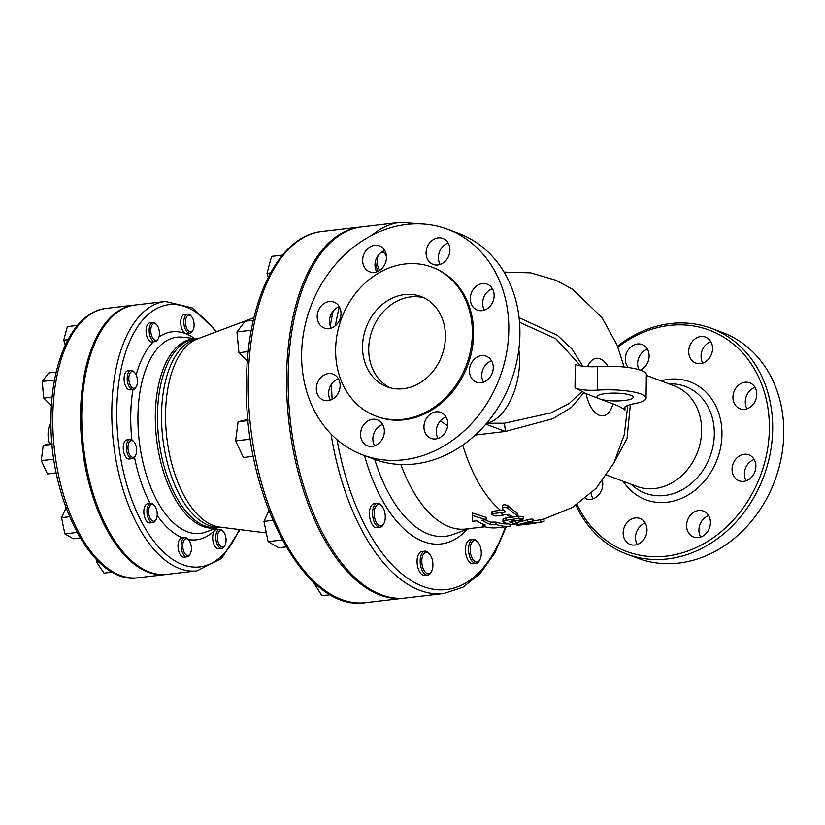 <?xml version="1.0" encoding="UTF-8"?>
<svg xmlns="http://www.w3.org/2000/svg" width="825" height="825" viewBox="0 0 825 825"><rect width="100%" height="100%" fill="white"/><g stroke="black" fill="none" stroke-linecap="round" stroke-linejoin="round"><path stroke-width="1.24" d="M495.99 524.473L490.421 524.463A127.793 64.092 -96.7 0 1 481.965 520.224L486.111 519.74L472.467 515.45L472.642 521.317L476.788 520.833A127.793 64.092 83.3 0 0 485.244 525.061L482.532 526.061A127.793 64.092 83.3 0 0 496.557 527.825L510.025 526.247A127.793 64.092 -96.7 0 1 495.99 524.473L496.021 522.122A125.379 62.875 83.3 0 0 508.561 523.927M472.467 515.45L472.498 513.026L486.142 517.357L486.111 519.74M490.421 524.463L490.452 522.101L496.021 522.122M485.399 519.822A125.379 62.875 83.3 0 0 490.452 522.101M482.532 526.061L482.553 523.947M510.025 526.247L510.046 524.298M509.644 521.637L521.957 519.791L523.432 518.946L518.873 518.389L505.921 520.317L502.972 521.555L503.817 522.318A127.793 64.092 83.3 0 0 510.293 524.349C514.016 524.545 515.738 524.339 515.481 523.741A127.793 64.092 -96.7 0 1 509.386 521.874L509.386 521.689M515.903 523.947L515.501 521.379L515.903 523.947M517.058 516.419L523.452 516.584L523.432 518.946M514.274 521.091A125.379 62.875 83.3 0 0 515.501 521.379M502.972 521.555L503.002 519.193L505.952 517.956L513.965 516.966M529.238 523.906A127.793 64.092 83.3 0 0 531.702 523.71L541.262 522.153C544.964 521.297 544.789 521.287 540.736 522.101L523.411 524.401L532.558 522.081L533.084 519.337M524.112 524.277L523.411 524.401M532.558 522.081C533.012 521.266 531.331 521.276 527.515 522.112L516.522 525.009L516.553 522.627L527.546 519.74C531.362 518.894 533.043 518.873 532.589 519.688M517.543 522.287L517.512 524.669C515.543 525.278 517.399 525.288 523.081 524.7L531.702 523.71M541.829 522.029L544.026 521.482L544.057 519.007L572.333 507.488L596.083 488.369L613.944 462.835L624.278 434.651M533.063 521.039L540.767 519.657C544.82 518.812 544.995 518.812 541.293 519.678M495.825 516.027L508.778 514.336A127.607 63.999 83.3 0 0 511.851 516.419C515.573 517.296 517.306 516.914 517.038 515.264A127.05 63.721 -96.7 0 1 507.839 508.097C504.106 506.684 502.384 507.076 502.652 509.272A127.607 63.999 83.3 0 0 505.715 511.954L492.762 513.655L491.287 514.522L495.825 516.027M491.287 514.522L491.318 512.108L492.793 511.242L503.384 509.943M517.461 515.852L517.069 512.872L517.461 515.852M502.683 506.818C502.415 504.591 504.137 504.199 507.86 505.632A124.627 62.504 83.3 0 0 517.069 512.872M502.26 506.003L502.652 509.272M627.794 405.374L624.298 434.558M582.79 366.197L572.148 349.222L557.298 335.249L519.08 317.666M475.272 435.064L505.416 431.444L552.936 418.688L571.426 407.354L583.966 392.545M471.188 555.792A10.849 5.445 -96.7 0 1 471.426 543.159A10.849 5.445 -96.7 0 1 477.861 542.107A10.849 5.445 -96.7 0 1 479.913 559.67A10.849 5.445 -96.7 0 1 471.188 555.792M477.861 542.107L477.056 541.21A12.055 6.043 83.3 0 0 473.313 539.406A12.055 6.043 83.3 0 0 469.642 556.421A12.055 6.043 83.3 0 0 476.118 563.351A12.055 6.043 83.3 0 0 479.346 560.722L479.913 559.67M476.118 563.351L473.014 563.712A12.055 6.043 -96.7 0 1 466.537 556.782A12.055 6.043 -96.7 0 1 470.209 539.767L473.313 539.406M379.572 270.445A10.849 5.445 -96.7 0 1 378.201 255.41M381.593 252.089A10.849 5.445 -96.7 0 1 384.904 253.729A10.849 5.445 -96.7 0 1 386.44 256.028M384.904 253.729L384.11 252.832A12.055 6.043 83.3 0 0 382.511 251.501M375.602 260.71A12.055 6.043 83.3 0 0 378.097 271.281M237.889 341.705A10.849 5.445 83.3 0 0 238.054 343.52M375.313 507.262A10.849 5.445 -96.7 0 1 381.82 506.024A10.849 5.445 -96.7 0 1 383.883 523.586A10.849 5.445 -96.7 0 1 376.2 522.235A10.849 5.445 -96.7 0 1 375.313 507.262M381.82 506.024L381.026 505.137A12.055 6.043 83.3 0 0 377.283 503.322A12.055 6.043 83.3 0 0 373.787 506.509A12.055 6.043 83.3 0 0 373.508 520.008A12.055 6.043 83.3 0 0 380.088 527.268A12.055 6.043 83.3 0 0 383.316 524.648L383.883 523.586M380.088 527.268L376.984 527.639A12.055 6.043 -96.7 0 1 370.404 520.369A12.055 6.043 -96.7 0 1 370.673 506.87A12.055 6.043 -96.7 0 1 374.168 503.693L377.283 503.322M270.517 272.941L267.011 273.343L268.269 277.231M282.511 255.08L271.59 256.358L267.011 273.343M248.243 351.594L238.93 352.677L247.376 361.164M253.368 320.275L245.056 321.255L236.95 331.908L238.93 352.677M251.326 330.227L236.95 331.908M253.358 456.328L243.396 457.504L235.62 440.88L238.085 421.771L248.026 419.368M248.139 420.595L238.085 421.771M250.398 439.147L235.62 440.88M286.11 546.893L278.695 547.759L268.104 541.643L263.979 521.39L268.878 510.727M272.786 520.358L263.979 521.39M282.222 539.983L268.104 541.643M421.823 560.907A10.849 5.445 -96.7 0 1 429.474 553.843A10.849 5.445 -96.7 0 1 431.537 571.405A10.849 5.445 -96.7 0 1 425.349 572.23A10.849 5.445 -96.7 0 1 421.823 560.907M429.474 553.843L428.67 552.956A12.055 6.043 83.3 0 0 424.937 551.141A12.055 6.043 83.3 0 0 420.173 560.804A12.055 6.043 83.3 0 0 427.742 575.087A12.055 6.043 83.3 0 0 430.959 572.467L431.537 571.405M427.742 575.087L424.638 575.458A12.055 6.043 -96.7 0 1 417.068 561.165A12.055 6.043 -96.7 0 1 421.823 551.512L424.937 551.141M312.861 581.46L321.977 595.712L330.516 594.712M313.418 581.976L312.861 582.048M218.202 542.221A8.436 4.228 -96.7 0 1 218.388 532.393A8.436 4.228 -96.7 0 1 223.389 531.578A8.436 4.228 -96.7 0 1 224.988 545.243A8.436 4.228 -96.7 0 1 218.202 542.221M223.389 531.578L222.585 530.681A9.642 4.837 83.3 0 0 219.594 529.238A9.642 4.837 83.3 0 0 216.666 542.85A9.642 4.837 83.3 0 0 221.843 548.398A9.642 4.837 83.3 0 0 224.421 546.294L224.988 545.243M221.843 548.398L218.738 548.759A9.642 4.837 -96.7 0 1 213.551 543.211A9.642 4.837 -96.7 0 1 216.49 529.598L219.594 529.238M194.112 325.132A8.436 4.228 -96.7 0 1 193.04 330.052A8.436 4.228 -96.7 0 1 187.327 329.464A8.436 4.228 -96.7 0 1 186.007 318.295A8.436 4.228 -96.7 0 1 191.431 316.398A8.436 4.228 -96.7 0 1 194.112 325.132M191.431 316.398L190.637 315.501A9.642 4.837 83.3 0 0 187.636 314.057A9.642 4.837 83.3 0 0 183.954 324.194A9.642 4.837 83.3 0 0 189.884 333.207A9.642 4.837 83.3 0 0 192.462 331.114L193.04 330.052M189.884 333.207L186.78 333.578A9.642 4.837 -96.7 0 1 180.85 324.565A9.642 4.837 -96.7 0 1 184.532 314.418L187.636 314.057M158.658 328.402A8.436 4.228 -96.7 0 1 158.348 338.477A8.436 4.228 -96.7 0 1 152.635 337.889A8.436 4.228 -96.7 0 1 151.326 326.71A8.436 4.228 -96.7 0 1 156.75 324.813A8.436 4.228 -96.7 0 1 158.658 328.402M156.75 324.813L155.946 323.926A9.642 4.837 83.3 0 0 152.955 322.472A9.642 4.837 83.3 0 0 149.273 332.619A9.642 4.837 83.3 0 0 155.203 341.632A9.642 4.837 83.3 0 0 157.771 339.529L158.348 338.477M155.203 341.632L152.089 341.993A9.642 4.837 -96.7 0 1 146.169 332.98A9.642 4.837 -96.7 0 1 149.841 322.843L152.955 322.472M42.859 388.204A8.436 4.228 83.3 0 0 43.209 391.885M134.578 372.508A8.436 4.228 -96.7 0 1 134.784 372.725A8.436 4.228 -96.7 0 1 136.393 386.378A8.436 4.228 -96.7 0 1 130.732 385.894A8.436 4.228 -96.7 0 1 129.298 374.849A8.436 4.228 -96.7 0 1 134.578 372.508M134.784 372.725L133.99 371.827A9.642 4.837 83.3 0 0 133.753 371.58A9.642 4.837 83.3 0 0 130.989 370.384A9.642 4.837 83.3 0 0 127.308 380.521A9.642 4.837 83.3 0 0 133.237 389.544A9.642 4.837 83.3 0 0 135.816 387.441L136.393 386.378M133.237 389.544L130.133 389.905A9.642 4.837 -96.7 0 1 124.204 380.892A9.642 4.837 -96.7 0 1 127.885 370.745L130.989 370.384M131.072 440.602A8.436 4.228 -96.7 0 1 133.939 441.818A8.436 4.228 -96.7 0 1 135.547 455.483A8.436 4.228 -96.7 0 1 128.669 452.193A8.436 4.228 -96.7 0 1 131.072 440.602M133.939 441.818L133.145 440.921A9.642 4.837 83.3 0 0 130.144 439.478A9.642 4.837 83.3 0 0 129.855 439.529A9.642 4.837 83.3 0 0 126.503 449.914A9.642 4.837 83.3 0 0 132.392 458.638A9.642 4.837 83.3 0 0 134.97 456.534L135.547 455.483M132.392 458.638L129.288 458.999A9.642 4.837 -96.7 0 1 123.399 450.275A9.642 4.837 -96.7 0 1 126.751 439.9A9.642 4.837 -96.7 0 1 127.04 439.838L130.144 439.478M62.71 523.349A8.436 4.228 83.3 0 0 63.288 526.164M149.469 506.674A8.436 4.228 -96.7 0 1 154.533 505.715A8.436 4.228 -96.7 0 1 156.142 519.368A8.436 4.228 -96.7 0 1 150.16 518.317A8.436 4.228 -96.7 0 1 149.469 506.674M154.533 505.715L153.739 504.817A9.642 4.837 83.3 0 0 150.738 503.374A9.642 4.837 83.3 0 0 147.943 505.921A9.642 4.837 83.3 0 0 147.727 516.718A9.642 4.837 83.3 0 0 152.986 522.534A9.642 4.837 83.3 0 0 155.564 520.431L156.142 519.368M152.986 522.534L149.882 522.895A9.642 4.837 -96.7 0 1 144.612 517.079A9.642 4.837 -96.7 0 1 144.839 506.282A9.642 4.837 -96.7 0 1 147.634 503.735L150.738 503.374M67.949 339.673L63.721 340.168L65.288 345.025M77.478 325.39L67.382 326.576L63.721 340.168M52.15 397.103L43.797 398.083L51.449 405.766M56.234 372.054L48.696 372.941L42.219 381.47L43.797 398.083M54.574 380.016L42.219 381.47M56.244 472.911L47.468 473.942L41.25 460.639L43.22 445.356L51.985 443.303M52.068 444.324L43.22 445.356M53.842 459.164L41.25 460.639M80.18 537.952L73.322 538.756L64.845 533.857L61.555 517.657L66.052 507.849M69.547 516.718L61.555 517.657M77.045 532.424L64.845 533.857M182.748 545.49A8.436 4.228 -96.7 0 1 188.698 539.993A8.436 4.228 -96.7 0 1 190.307 553.658A8.436 4.228 -96.7 0 1 185.491 554.297A8.436 4.228 -96.7 0 1 182.748 545.49M188.698 539.993L187.904 539.107A9.642 4.837 83.3 0 0 184.903 537.653A9.642 4.837 83.3 0 0 181.098 545.387A9.642 4.837 83.3 0 0 187.151 556.813A9.642 4.837 83.3 0 0 189.729 554.709L190.307 553.658M187.151 556.813L184.047 557.174A9.642 4.837 -96.7 0 1 177.994 545.748A9.642 4.837 -96.7 0 1 181.799 538.024L184.903 537.653M96.731 559.866L96.7 562.207L103.991 573.138L112.448 572.148M98.845 561.959L96.7 562.207M440.313 420.925L447.666 425.731M400.878 464.527A125.379 62.875 83.3 0 0 465.64 529.031L484.925 526.773M599.538 398.846A18.088 3.919 0.7 0 1 596.991 396.804A18.088 3.919 0.7 0 1 615.13 393.102A18.088 3.919 0.7 0 1 633.157 397.238A18.088 3.919 0.7 0 1 619.853 400.857A18.088 3.919 0.7 0 1 599.538 398.846L585.296 393.381A179.025 38.775 -179.3 0 0 575.004 387.987A18.088 3.919 -179.3 0 0 597.362 390.132A36.166 7.837 0.7 0 1 646.058 398.073A36.166 7.837 0.7 0 1 634.054 403.745A30.143 6.528 -179.3 0 0 624.051 408.468A30.143 6.528 -179.3 0 0 624.968 410.097A96.442 20.893 -179.3 0 0 614.336 404.405L599.538 398.846M646.058 398.073L646.346 374.529A36.166 7.837 -179.3 0 0 597.651 366.599A18.088 3.919 0.7 0 1 575.293 364.454L575.004 387.987M624.999 406.859L624.968 410.097M485.832 424.163L505.416 431.444L504.457 423.204L486.626 423.225M582.099 391.463L569.271 403.425L551.1 412.861L504.457 423.204M519.523 322.317L555.813 338.714L580.645 365.877M447.624 229.257L458.721 233.423A120.553 100.98 110.6 0 1 517.471 358.205A120.553 100.98 110.6 0 1 414.882 463.959A120.553 100.98 110.6 0 1 373.921 459.133L362.825 454.967A120.553 100.98 110.6 0 1 301.63 354.265A120.553 100.98 110.6 0 1 447.624 229.257A120.553 100.98 110.6 0 1 499.754 377.623A120.553 100.98 110.6 0 1 362.825 454.967M491.525 360.783A13.86 11.612 -69.4 0 0 481.769 375.189A13.86 11.612 -69.4 0 0 483.502 382.161M446.057 416.996A13.86 11.612 -69.4 0 0 439.9 421.42A13.86 11.612 -69.4 0 0 438.023 438.374M382.625 424.442A13.86 11.612 -69.4 0 0 374.602 445.82M338.405 378.747A13.86 11.612 -69.4 0 0 330.371 400.125M339.281 306.683A13.86 11.612 -69.4 0 0 329.515 321.09A13.86 11.612 -69.4 0 0 331.248 328.072M384.749 250.48A13.86 11.612 -69.4 0 0 378.593 254.894A13.86 11.612 -69.4 0 0 376.726 271.858M448.181 243.035A13.86 11.612 -69.4 0 0 440.148 264.412M492.412 288.729A13.86 11.612 -69.4 0 0 484.378 310.107M403.415 388.719A48.221 40.394 110.6 0 1 387.028 386.791A48.221 40.394 110.6 0 1 366.176 327.442A48.221 40.394 110.6 0 1 420.946 296.505A48.221 40.394 110.6 0 1 444.448 346.418A48.221 40.394 110.6 0 1 403.415 388.719M423.978 297.815A48.221 40.394 -69.4 0 0 372.343 329.763A48.221 40.394 -69.4 0 0 390.173 387.802M473.684 307.663A13.86 11.612 110.6 0 1 472.467 290.658A13.86 11.612 110.6 0 1 487.101 284.12A13.86 11.612 110.6 0 1 493.103 301.187A13.86 11.612 110.6 0 1 477.355 310.076A13.86 11.612 110.6 0 1 473.684 307.663M437.838 264.938A13.86 11.612 110.6 0 1 433.125 264.392A13.86 11.612 110.6 0 1 427.133 247.325A13.86 11.612 110.6 0 1 442.881 238.435A13.86 11.612 110.6 0 1 449.635 252.78A13.86 11.612 110.6 0 1 437.838 264.938M382.882 267.434A13.86 11.612 110.6 0 1 369.693 271.827A13.86 11.612 110.6 0 1 363.701 254.76A13.86 11.612 110.6 0 1 379.448 245.871A13.86 11.612 110.6 0 1 382.882 267.434M341.014 313.665A13.86 11.612 110.6 0 1 324.225 328.041A13.86 11.612 110.6 0 1 318.233 310.973A13.86 11.612 110.6 0 1 333.981 302.084A13.86 11.612 110.6 0 1 341.014 313.665M336.765 376.561A13.86 11.612 110.6 0 1 337.982 393.566A13.86 11.612 110.6 0 1 323.348 400.094A13.86 11.612 110.6 0 1 317.347 383.037A13.86 11.612 110.6 0 1 333.094 374.137A13.86 11.612 110.6 0 1 336.765 376.561M372.611 419.275A13.86 11.612 110.6 0 1 377.324 419.832A13.86 11.612 110.6 0 1 383.316 436.899A13.86 11.612 110.6 0 1 367.568 445.789A13.86 11.612 110.6 0 1 360.814 431.444A13.86 11.612 110.6 0 1 372.611 419.275M427.567 416.79A13.86 11.612 110.6 0 1 440.746 412.397A13.86 11.612 110.6 0 1 446.748 429.454A13.86 11.612 110.6 0 1 431.001 438.353A13.86 11.612 110.6 0 1 427.567 416.79M469.435 370.559A13.86 11.612 110.6 0 1 486.224 356.183A13.86 11.612 110.6 0 1 492.216 373.24A13.86 11.612 110.6 0 1 476.468 382.14A13.86 11.612 110.6 0 1 469.435 370.559M376.014 416.13L377.242 416.594A79.571 66.65 -69.4 0 0 467.61 365.547A79.571 66.65 -69.4 0 0 433.207 267.63L431.97 267.166A79.571 66.65 -69.4 0 0 335.62 349.666A79.571 66.65 -69.4 0 0 376.014 416.13A79.571 66.65 -69.4 0 0 466.383 365.083A79.571 66.65 -69.4 0 0 431.97 267.166M613.913 462.907L627.021 438.477L630.362 404.559M646.336 375.375L674.396 385.925A53.646 44.932 110.6 0 1 701.632 430.733A53.646 44.932 110.6 0 1 636.663 486.358L606.674 475.097M617.946 347.139A118.15 98.959 110.6 0 1 766.229 399.197A118.15 98.959 110.6 0 1 666.456 556.102A118.15 98.959 110.6 0 1 577.118 504.488M753.411 385.203A13.86 11.612 110.6 0 1 754.627 402.208A13.86 11.612 110.6 0 1 739.994 408.746A13.86 11.612 110.6 0 1 736.323 406.323A13.86 11.612 110.6 0 1 735.106 389.317A13.86 11.612 110.6 0 1 749.739 382.79A13.86 11.612 110.6 0 1 753.411 385.203M700.807 336.538A13.86 11.612 110.6 0 1 705.519 337.095A13.86 11.612 110.6 0 1 712.274 351.44A13.86 11.612 110.6 0 1 700.477 363.608A13.86 11.612 110.6 0 1 695.764 363.052A13.86 11.612 110.6 0 1 689.009 348.697A13.86 11.612 110.6 0 1 700.807 336.538M628.165 367.507A13.86 11.612 110.6 0 1 628.908 348.934A13.86 11.612 110.6 0 1 642.087 344.53A13.86 11.612 110.6 0 1 645.521 366.094A13.86 11.612 110.6 0 1 640.365 370.126M602.415 480.944A13.86 11.612 110.6 0 1 598.517 495.113A13.86 11.612 110.6 0 1 585.987 498.764A13.86 11.612 110.6 0 1 585.276 498.465M634.92 545.005A13.86 11.612 110.6 0 1 630.207 544.448A13.86 11.612 110.6 0 1 623.452 530.104A13.86 11.612 110.6 0 1 635.25 517.945A13.86 11.612 110.6 0 1 639.963 518.492A13.86 11.612 110.6 0 1 646.717 532.847A13.86 11.612 110.6 0 1 634.92 545.005M706.819 532.62A13.86 11.612 110.6 0 1 693.639 537.013A13.86 11.612 110.6 0 1 690.205 515.45A13.86 11.612 110.6 0 1 703.385 511.057A13.86 11.612 110.6 0 1 706.819 532.62M755.896 466.424A13.86 11.612 110.6 0 1 739.107 480.8A13.86 11.612 110.6 0 1 732.074 469.219A13.86 11.612 110.6 0 1 748.863 454.843A13.86 11.612 110.6 0 1 755.896 466.424M576.015 505.209A120.553 100.98 -69.4 0 0 626.701 554.091A120.553 100.98 -69.4 0 0 667.662 558.917A120.553 100.98 -69.4 0 0 770.251 453.162A120.553 100.98 -69.4 0 0 711.49 328.381A120.553 100.98 -69.4 0 0 617.564 346.149M626.701 554.091L637.797 558.257A120.553 100.98 -69.4 0 0 774.727 480.913A120.553 100.98 -69.4 0 0 722.587 332.547L711.49 328.381M755.05 387.389A13.86 11.612 -69.4 0 0 747.017 408.767M710.82 341.694A13.86 11.612 -69.4 0 0 702.787 363.072M647.398 349.14A13.86 11.612 -69.4 0 0 638.921 369.672M591.319 493.154A13.86 11.612 -69.4 0 0 593.01 498.785M645.263 523.102A13.86 11.612 -69.4 0 0 637.24 544.479M708.696 515.666A13.86 11.612 -69.4 0 0 702.539 520.08A13.86 11.612 -69.4 0 0 700.662 537.044M754.163 459.453A13.86 11.612 -69.4 0 0 744.408 473.849A13.86 11.612 -69.4 0 0 746.14 480.831M331.052 434.012A186.862 93.71 83.3 0 0 443.798 593.505L405.467 598.001A186.862 93.71 -96.7 0 1 288.142 376.509A186.862 93.71 -96.7 0 1 361.927 226.823L400.259 222.327A186.862 93.71 83.3 0 0 372.054 235.197M196.979 570.869L166.939 574.386A135.63 68.021 -96.7 0 1 81.778 413.634A135.63 68.021 -96.7 0 1 135.341 304.982L165.382 301.465A135.63 68.021 83.3 0 0 111.818 410.108A135.63 68.021 83.3 0 0 196.979 570.869L221.616 558.401L240.034 529.619M166.32 574.458A135.63 68.021 -96.7 0 1 165.701 574.54A135.63 68.021 -96.7 0 1 80.541 413.779A135.63 68.021 -96.7 0 1 134.093 305.126A135.63 68.021 -96.7 0 1 134.722 305.064M404.693 598.084A186.862 93.71 -96.7 0 1 403.91 598.177A186.862 93.71 -96.7 0 1 286.584 376.695A186.862 93.71 -96.7 0 1 360.381 226.999A186.862 93.71 -96.7 0 1 361.154 226.916M49.294 443.881A18.088 9.065 -96.7 0 1 48.046 434.156A18.088 9.065 -96.7 0 1 50.356 423.607L50.995 422.431M511.098 519.709A127.793 64.092 83.3 0 0 514.181 521.111M518.873 518.389L518.904 516.027M505.921 520.317L505.952 517.956M522.792 523.535A127.793 64.092 83.3 0 0 526.237 523.885M540.736 522.101L540.767 519.657M527.515 522.112L527.546 519.74M492.762 513.655L492.793 511.242M507.839 508.097L507.86 505.632M500.528 512.748A127.793 64.092 83.3 0 0 503.601 515.12M519.038 520.379A125.379 62.875 83.3 0 0 522.823 521.163M587.627 366.64A28.937 14.51 -96.7 0 1 607.932 366.248M612.985 403.899A28.937 14.51 -96.7 0 1 599.332 415.315A28.937 14.51 -96.7 0 1 586.09 393.783M462.773 445.129A125.379 62.875 83.3 0 0 500.558 510.324M506.519 514.717A125.379 62.875 83.3 0 0 511.129 517.347M597.651 366.599L597.362 390.132M487.07 424.597A12.055 0.969 92.2 0 1 487.4 423.277A53.646 30.226 -80.6 0 0 518.842 349.583M668.601 383.738L672.53 383.883A57.018 47.757 110.6 0 1 714.316 434.074A57.018 47.757 110.6 0 1 685.781 487.596A57.018 47.757 110.6 0 1 633.92 486.668L630.877 484.182M623.164 481.284A62.958 52.728 -69.4 0 0 683.451 497.465A62.958 52.728 -69.4 0 0 721.958 434.424A62.958 52.728 -69.4 0 0 660.897 380.851M335.445 325.658A183.243 91.895 -96.7 0 1 339.343 306.787M505.467 526.721A183.243 91.895 -96.7 0 1 416.078 583.368A183.243 91.895 -96.7 0 1 337.012 439.622M332.145 399.362A183.243 91.895 -96.7 0 1 331.485 384.192M333.145 311.087A186.862 93.71 83.3 0 0 330.299 325.999M364.537 455.606A137.332 68.877 83.3 0 0 467.136 529.382M469.27 528.608L452.719 534.569A130.247 65.319 -96.7 0 1 374.684 459.422M239.116 529.506A132.01 66.206 -96.7 0 1 162.834 551.409A132.01 66.206 -96.7 0 1 116.779 410.438A132.01 66.206 -96.7 0 1 215.944 331.949M194.659 338.528A104.703 52.511 83.3 0 0 158.957 336.971M153.264 341.859A104.703 52.511 83.3 0 0 136.146 374.88M132.949 389.575A104.703 52.511 83.3 0 0 131.907 439.89M134.516 457.246A104.703 52.511 83.3 0 0 150.078 503.446M157.183 515.357A104.703 52.511 83.3 0 0 182.779 537.91M188.234 539.478A104.703 52.511 83.3 0 0 216.892 528.031M248.253 381.191A186.862 93.71 -96.7 0 1 322.049 231.495C278.252 235.723 246.902 301.187 246.489 381.841C243.313 495.031 304.415 613.109 365.588 602.673A186.862 93.71 -96.7 0 1 248.253 381.191M220.409 527.154L217.088 527.536A94.937 47.613 -96.7 0 1 158.74 438.797A94.937 47.613 -96.7 0 1 194.968 338.962L198.289 338.57M196.267 338.807A95.174 47.726 83.3 0 0 156.595 439.044A95.174 47.726 83.3 0 0 218.388 527.392M198.237 338.59A94.937 47.613 83.3 0 0 162.803 438.323A94.937 47.613 83.3 0 0 220.347 527.144M218.821 527.34L205.59 532.094A98.794 49.541 -96.7 0 1 139.25 441.086A98.794 49.541 -96.7 0 1 182.727 337.188L196.701 338.755M266.331 532.919L219.584 527.051A95.463 47.871 -96.7 0 1 166.836 437.848A95.463 47.871 -96.7 0 1 197.505 338.858L253.966 317.707M52.779 417.037A135.63 68.021 -96.7 0 1 106.332 308.385C73.92 311.654 51.346 359.298 51.006 417.687C48.799 499.579 92.699 585.203 137.94 577.789A135.63 68.021 -96.7 0 1 52.779 417.037M624.092 367.022L617.172 345.17L601.889 317.491L572.756 289.379L556.081 280.294L530.599 272.848L504.034 272.075M516.553 523.06L515.914 523.143M443.798 593.505L463.011 587.225L480.243 573.447L494.835 552.967L506.344 526.628M419.853 223.833L400.259 222.327M360.381 226.999L322.049 231.495M403.91 598.177L365.588 602.673M216.81 331.629L192.235 307.89L165.382 301.465M134.093 305.126L106.332 308.385M165.701 574.54L137.94 577.789"/></g></svg>
